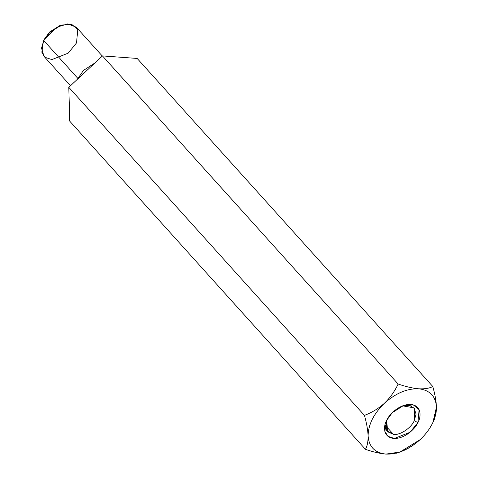 <?xml version="1.0" encoding="UTF-8"?>
<svg xmlns="http://www.w3.org/2000/svg" width="478" height="478" viewBox="0 0 478 478"><rect width="100%" height="100%" fill="white"/><g stroke="black" fill="none" stroke-linecap="round" stroke-linejoin="round"><path stroke-width="0.72" d="M432.966 422.271L434.269 419.445L436.468 407.011L432.966 422.271L432.315 423.633C429.369 429.453 425.3 434.801 420.114 439.664C413.996 445.096 407.322 449.153 400.092 451.835C407.322 449.153 413.996 445.096 420.114 439.664L399.931 452.045L385.937 454.1C379.675 453.508 372.834 451.913 365.425 449.308L69.782 121.227L365.425 449.308C367.265 446.177 368.162 441.702 368.108 435.876C367.803 429.704 366.578 422.875 364.439 415.394L68.796 87.307L69.782 121.227L68.796 87.307L364.439 415.394C371.753 412.657 378.427 408.6 384.461 403.223C390.317 397.499 394.87 391.088 398.126 384.001L102.483 55.914L68.796 87.307L102.483 55.914L398.126 384.001C405.541 386.6 412.377 388.196 418.644 388.787C424.637 389.092 429.352 388.339 432.799 386.523L137.156 58.441L102.483 55.914L137.156 58.441L432.799 386.523C434.95 394.087 436.175 400.917 436.468 407.011L434.317 419.343M397.672 452.809L396.328 453.228M94.937 62.953L83.519 70.391L77.185 79.497L83.519 70.391L94.937 62.953M102.322 56.063L76.301 27.186L67.774 23.9L56.607 27.246L43.761 40.558L41.532 48.105L43.976 56.314L70.487 85.735M44.137 39.71L43.761 40.558L77.753 78.278L43.761 40.558L49.676 32.522L61.423 25.059L71.736 24.408L77.8 29.469L76.516 42.942L68.163 53.172L51.893 59.595L45.075 57.342L41.843 52.21L43.402 41.299L44.448 39.059L49.837 31.841L60.563 25.376M61.423 25.059L59.756 25.627L49.581 32.092L44.448 39.059L43.402 41.299M432.799 386.523C429.352 388.339 424.637 389.092 418.644 388.787C429.74 390.054 435.685 396.131 436.468 407.011C436.175 400.917 434.95 394.087 432.799 386.523M398.126 384.001C394.87 391.088 390.317 397.499 384.461 403.223C395.706 393.215 407.101 388.405 418.644 388.787C412.377 388.196 405.541 386.6 398.126 384.001M385.937 454.1C397.481 454.482 408.869 449.673 420.114 439.664C425.3 434.801 429.369 429.453 432.315 423.633C435.201 417.802 436.587 412.263 436.468 407.011C435.685 396.131 429.74 390.054 418.644 388.787C407.101 388.405 395.706 393.215 384.461 403.223C378.427 408.6 371.753 412.657 364.439 415.394C366.578 422.875 367.803 429.704 368.108 435.876C368.251 424.607 373.7 413.721 384.461 403.223C373.7 413.721 368.251 424.607 368.108 435.876C368.162 441.702 367.265 446.177 365.425 449.308C372.834 451.913 379.675 453.508 385.937 454.1C374.836 452.833 368.891 446.763 368.108 435.876C368.891 446.763 374.836 452.833 385.937 454.1L397.642 452.821L399.931 452.045M393.484 434.388C399.799 435.524 411.2 428.031 414.217 420.765L416.069 414.133L414.044 407.848L402.649 405.852L409.67 405.41L414.767 408.798L414.217 420.765C411.2 428.031 399.799 435.524 393.484 434.388L385.513 425.545L393.484 434.388L386.72 430.606L386.744 420.186L387.544 431.724L393.484 434.388M414.217 420.765L417.897 422.582L419.122 409.742L413.339 404.914L403.516 405.541L392.319 412.645L386.678 420.305L384.85 431.413L387.933 436.3L394.428 438.451L409.933 432.327L417.897 422.582L414.217 420.765M417.897 422.582C416.039 427.589 405.458 439.031 393.788 438.422C382.352 437.346 383.565 425.229 386.678 420.305C388.542 415.298 399.124 403.856 410.787 404.472C422.223 405.541 421.01 417.658 417.897 422.582"/></g></svg>
